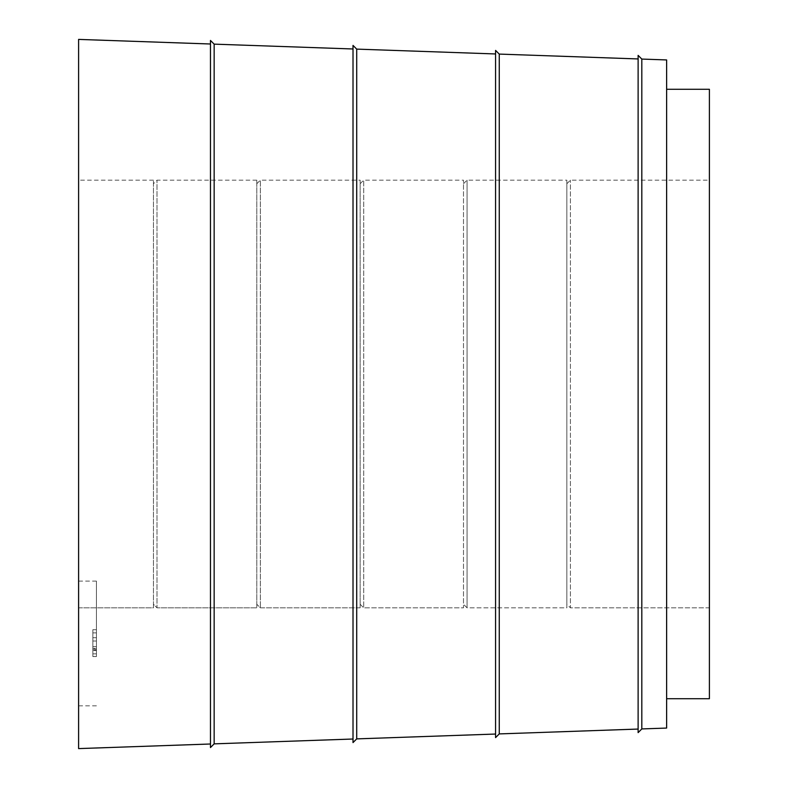 <?xml version="1.0" encoding="UTF-8"?>
<svg xmlns="http://www.w3.org/2000/svg" width="788" height="788" viewBox="0 0 788 788"><rect width="100%" height="100%" fill="white"/><g stroke="black" fill="none" stroke-linecap="round" stroke-linejoin="round"><path stroke-width="0.59" stroke-dasharray="3.94 2.96" d="M499.257 54.086L499.257 733.914L638.122 729.058L499.257 733.914L495.573 737.607L495.573 50.393L499.257 54.086L638.122 58.942L638.122 729.058L638.122 58.942M641.816 728.93L638.122 732.623L641.816 728.93L666.628 728.063L666.628 59.937L641.816 59.07L641.816 728.93L666.628 728.063L641.816 728.93L638.122 732.623L638.122 729.058L499.257 733.914L495.573 737.607L495.573 734.042L356.708 738.888L495.573 734.042L356.708 738.888L353.014 742.582L353.014 45.418L356.708 49.112L495.573 53.958L495.573 734.042L495.573 53.958M214.159 44.138L214.159 743.862L353.014 739.016L214.159 743.862L210.465 747.556L210.465 40.444L214.159 44.138L353.014 48.984L353.014 739.016L353.014 48.984M356.708 49.112L356.708 738.888L353.014 742.582L353.014 739.016L214.159 743.862L210.465 747.556L210.465 744L78.603 748.6L210.465 744L210.465 44L210.465 744L78.603 748.6L78.603 39.4L210.465 44M666.628 698.71L666.628 728.063L666.628 698.71L709.397 698.71L666.628 698.71L666.628 89.29L666.628 698.71L709.397 698.71L709.397 89.29L666.628 89.29M214.159 743.862L210.465 747.556L210.465 744M92.856 650.602L92.856 629.701L92.856 648.82L96.422 648.82L96.422 629.701L96.422 656.552L96.422 629.701L96.422 656.552L96.422 629.701L96.422 656.552L96.422 629.701L96.422 656.552L92.856 656.552L96.422 656.552L92.856 656.552L92.856 629.701L96.422 629.701L92.856 629.701L92.856 650.602L96.422 650.602L92.856 650.602L92.856 646.653L96.422 646.653L92.856 646.653L92.856 649.824L96.422 649.824L92.856 649.824L92.856 656.552L96.422 656.552L92.856 656.552L92.856 629.701L96.422 629.701L92.856 629.701L92.856 656.552L96.422 656.552L92.856 656.552L92.856 629.701L96.422 629.701L92.856 629.701L92.856 650.602L96.422 650.602M96.422 653.853L96.422 648.435L92.856 648.435L92.856 653.853L96.422 653.853M96.422 641.018L96.422 637.719L96.422 641.018L92.856 641.018L92.856 637.719L96.422 637.719L92.856 637.719L92.856 641.018L96.422 641.018M96.422 643.471L96.422 581.101L96.422 643.471M78.603 643.471L78.603 581.101L78.603 643.471M356.708 738.888L353.014 742.582L353.014 739.016M499.257 733.914L495.573 737.607L495.573 734.042M638.122 729.058L638.122 55.377L641.816 59.07M709.397 607.824L709.397 180.166L709.397 607.824L570.413 607.824L570.413 180.166L570.413 607.824L709.397 607.824M78.603 607.824L153.443 607.824L153.443 180.166L153.443 607.824L153.443 183.732L153.443 604.258L157.009 607.824L256.789 607.824L256.789 180.166L256.789 607.824L256.789 183.732L256.789 604.258L260.355 607.824L260.355 180.166L260.355 607.824L360.146 607.824L360.146 180.166L360.146 607.824L360.146 183.732L360.146 604.258L363.711 607.824L363.711 180.166L363.711 607.824L463.492 607.824L463.492 180.166L463.492 607.824L463.492 183.732L463.492 604.258L467.057 607.824L467.057 180.166L467.057 607.824L566.848 607.824L566.848 180.166L566.848 607.824L566.848 183.732L566.848 604.258L570.413 607.824L566.848 604.258L566.848 607.824L467.057 607.824L463.492 604.258L463.492 607.824L363.711 607.824L360.146 604.258L360.146 607.824L260.355 607.824L256.789 604.258L256.789 607.824L157.009 607.824L157.009 180.166L157.009 607.824L153.443 604.258L153.443 607.824L78.603 607.824M92.856 646.653L96.422 646.653M92.856 649.824L96.422 649.824M92.856 632.872L96.422 632.872L92.856 632.872M92.856 629.701L96.422 629.701L92.856 629.701M96.422 581.101L78.603 581.101M96.422 705.831L78.603 705.831M153.443 180.166L78.603 180.166M256.789 180.166L157.009 180.166L153.443 183.732M256.789 183.732L260.355 180.166L360.146 180.166M360.146 183.732L363.711 180.166L463.492 180.166M463.492 183.732L467.057 180.166L566.848 180.166M566.848 183.732L570.413 180.166L709.397 180.166"/><path stroke-width="1.18" d="M638.122 729.058L499.257 733.914L495.573 737.607L495.573 50.393L499.257 54.086L499.257 733.914M495.573 734.042L356.708 738.888L353.014 742.582L353.014 45.418L356.708 49.112L356.708 738.888M353.014 739.016L214.159 743.862L210.465 747.556L210.465 40.444L214.159 44.138L214.159 743.862M210.465 744L78.603 748.6L78.603 39.4L210.465 44M641.816 728.93L638.122 732.623L638.122 55.377L641.816 59.07L641.816 728.93L666.628 728.063L666.628 59.937L641.816 59.07M666.628 89.29L709.397 89.29L709.397 698.71L666.628 698.71M638.122 58.942L499.257 54.086M495.573 53.958L356.708 49.112M353.014 48.984L214.159 44.138"/></g></svg>
